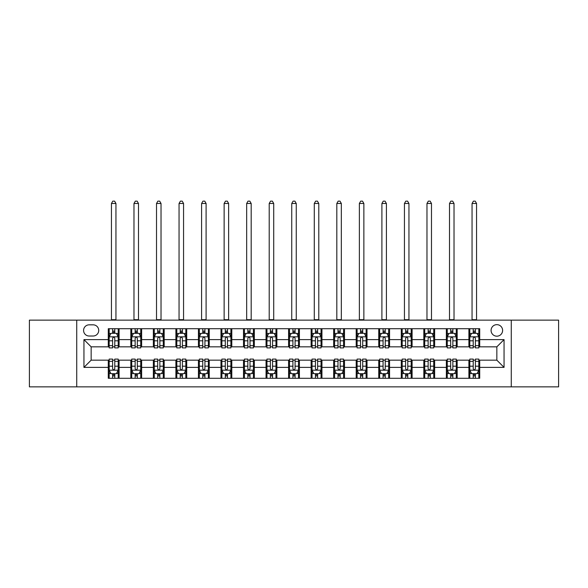 <?xml version="1.0" encoding="UTF-8"?>
<svg xmlns="http://www.w3.org/2000/svg" width="588" height="588" viewBox="0 0 588 588"><rect width="100%" height="100%" fill="white"/><g stroke="black" fill="none" stroke-linecap="round" stroke-linejoin="round"><path stroke-width="0.88" d="M496.845 324.649A5.77 5.77 0 0 0 491.076 330.419A5.77 5.77 0 0 0 496.845 336.189A5.77 5.77 0 0 0 502.615 330.419A5.77 5.77 0 0 0 496.845 324.649M511.266 386.86L558.6 386.86L558.6 320.144L511.266 320.144L511.266 386.86L76.734 386.86L76.734 320.144L29.4 320.144L29.4 386.86L76.734 386.86M89.17 336.013L93.139 336.013A5.586 5.586 0 0 0 98.725 330.419A5.586 5.586 0 0 0 93.139 324.833L89.17 324.833A5.586 5.586 0 0 0 83.584 330.419A5.586 5.586 0 0 0 89.17 336.013M511.266 320.144L76.734 320.144M108.288 367.382L83.944 367.382L83.944 339.614L108.288 339.614L108.288 346.832L91.155 346.832L91.155 360.172L108.288 360.172L108.288 378.29L479.712 378.29L479.712 360.172L496.845 360.172L496.845 346.832L479.712 346.832L479.712 339.614L504.056 339.614L504.056 367.382L479.712 367.382M479.712 339.614L479.712 328.707L108.288 328.707L108.288 339.614M468.901 328.707L468.901 346.832L469.797 346.832M473.222 346.832L475.391 346.832M478.816 346.832L479.712 346.832M468.901 346.832L456.273 346.832M446.358 328.707L446.358 346.832L447.262 346.832M450.687 346.832L452.848 346.832M446.358 346.832L433.738 346.832M423.823 328.707L423.823 346.832L424.72 346.832M428.145 346.832L430.313 346.832M423.823 346.832L411.196 346.832M401.281 328.707L401.281 346.832L402.185 346.832M405.61 346.832L407.771 346.832M401.281 346.832L388.661 346.832M378.745 328.707L378.745 346.832L379.642 346.832M383.075 346.832L385.236 346.832M378.745 346.832L366.126 346.832M356.203 328.707L356.203 346.832L357.107 346.832M360.532 346.832L362.7 346.832M356.203 346.832L343.583 346.832M333.668 328.707L333.668 346.832L334.572 346.832M337.997 346.832L340.158 346.832M333.668 346.832L321.048 346.832M311.125 328.707L311.125 346.832L312.03 346.832M315.455 346.832L317.623 346.832M311.125 346.832L298.506 346.832M288.59 328.707L288.59 346.832L289.494 346.832M292.92 346.832L295.08 346.832M288.59 346.832L275.97 346.832M266.055 328.707L266.055 346.832L266.952 346.832M270.377 346.832L272.545 346.832M266.055 346.832L253.428 346.832M243.513 328.707L243.513 346.832L244.417 346.832M247.842 346.832L250.003 346.832M243.513 346.832L230.893 346.832M220.978 328.707L220.978 346.832L221.874 346.832M225.3 346.832L227.468 346.832M220.978 346.832L208.358 346.832M198.435 328.707L198.435 346.832L199.339 346.832M202.764 346.832L204.925 346.832M198.435 346.832L185.815 346.832M175.9 328.707L175.9 346.832L176.804 346.832M180.229 346.832L182.39 346.832M175.9 346.832L163.28 346.832M153.358 328.707L153.358 346.832L154.262 346.832M157.687 346.832L159.855 346.832M153.358 346.832L140.738 346.832M130.823 328.707L130.823 346.832L131.727 346.832M135.152 346.832L137.313 346.832M130.823 346.832L118.203 346.832M108.288 346.832L109.184 346.832M112.609 346.832L114.778 346.832M108.288 360.172L109.184 360.172M112.609 360.172L114.778 360.172M118.203 360.172L119.099 360.172L119.099 378.29M131.727 360.172L119.099 360.172M135.152 360.172L137.313 360.172M140.738 360.172L141.642 360.172L141.642 378.29M154.262 360.172L141.642 360.172M157.687 360.172L159.855 360.172M163.28 360.172L164.177 360.172L164.177 378.29M176.804 360.172L164.177 360.172M180.229 360.172L182.39 360.172M185.815 360.172L186.719 360.172L186.719 378.29M199.339 360.172L186.719 360.172M202.764 360.172L204.925 360.172M208.358 360.172L209.254 360.172L209.254 378.29M221.874 360.172L209.254 360.172M225.3 360.172L227.468 360.172M230.893 360.172L231.797 360.172L231.797 378.29M244.417 360.172L231.797 360.172M247.842 360.172L250.003 360.172M253.428 360.172L254.332 360.172L254.332 378.29M266.952 360.172L254.332 360.172M270.377 360.172L272.545 360.172M275.97 360.172L276.875 360.172L276.875 378.29M289.494 360.172L276.875 360.172M292.92 360.172L295.08 360.172M298.506 360.172L299.41 360.172L299.41 378.29M312.03 360.172L299.41 360.172M315.455 360.172L317.623 360.172M321.048 360.172L321.945 360.172L321.945 378.29M334.572 360.172L321.945 360.172M337.997 360.172L340.158 360.172M343.583 360.172L344.487 360.172L344.487 378.29M357.107 360.172L344.487 360.172M360.532 360.172L362.7 360.172M366.126 360.172L367.022 360.172L367.022 378.29M379.642 360.172L367.022 360.172M383.075 360.172L385.236 360.172M388.661 360.172L389.565 360.172L389.565 378.29M402.185 360.172L389.565 360.172M405.61 360.172L407.771 360.172M411.196 360.172L412.1 360.172L412.1 378.29M424.72 360.172L412.1 360.172M428.145 360.172L430.313 360.172M433.738 360.172L434.642 360.172L434.642 378.29M447.262 360.172L434.642 360.172M450.687 360.172L452.848 360.172M456.273 360.172L457.177 360.172L457.177 378.29M469.797 360.172L457.177 360.172M473.222 360.172L475.391 360.172M478.816 360.172L479.712 360.172M119.099 328.707L119.099 346.832M108.288 333.22L109.184 333.22M112.609 333.22L114.778 333.22M118.203 333.22L119.099 333.22M108.288 373.784L109.184 373.784M112.609 373.784L114.778 373.784M118.203 373.784L119.099 373.784M130.823 360.172L130.823 378.29M141.642 328.707L141.642 346.832M130.823 333.22L131.727 333.22M135.152 333.22L137.313 333.22M140.738 333.22L141.642 333.22M130.823 373.784L131.727 373.784M135.152 373.784L137.313 373.784M140.738 373.784L141.642 373.784M153.358 360.172L153.358 378.29M153.358 373.784L154.262 373.784M157.687 373.784L159.855 373.784M163.28 373.784L164.177 373.784M164.177 328.707L164.177 346.832M153.358 333.22L154.262 333.22M157.687 333.22L159.855 333.22M163.28 333.22L164.177 333.22M175.9 360.172L175.9 378.29M175.9 373.784L176.804 373.784M180.229 373.784L182.39 373.784M185.815 373.784L186.719 373.784M186.719 328.707L186.719 346.832M175.9 333.22L176.804 333.22M180.229 333.22L182.39 333.22M185.815 333.22L186.719 333.22M198.435 360.172L198.435 378.29M198.435 373.784L199.339 373.784M202.764 373.784L204.925 373.784M208.358 373.784L209.254 373.784M209.254 328.707L209.254 346.832M198.435 333.22L199.339 333.22M202.764 333.22L204.925 333.22M208.358 333.22L209.254 333.22M220.978 360.172L220.978 378.29M220.978 373.784L221.874 373.784M225.3 373.784L227.468 373.784M230.893 373.784L231.797 373.784M231.797 328.707L231.797 346.832M220.978 333.22L221.874 333.22M225.3 333.22L227.468 333.22M230.893 333.22L231.797 333.22M243.513 360.172L243.513 378.29M243.513 373.784L244.417 373.784M247.842 373.784L250.003 373.784M253.428 373.784L254.332 373.784M254.332 328.707L254.332 346.832M243.513 333.22L244.417 333.22M247.842 333.22L250.003 333.22M253.428 333.22L254.332 333.22M266.055 360.172L266.055 378.29M266.055 373.784L266.952 373.784M270.377 373.784L272.545 373.784M275.97 373.784L276.875 373.784M276.875 328.707L276.875 346.832M266.055 333.22L266.952 333.22M270.377 333.22L272.545 333.22M275.97 333.22L276.875 333.22M288.59 360.172L288.59 378.29M288.59 373.784L289.494 373.784M292.92 373.784L295.08 373.784M298.506 373.784L299.41 373.784M299.41 328.707L299.41 346.832M288.59 333.22L289.494 333.22M292.92 333.22L295.08 333.22M298.506 333.22L299.41 333.22M311.125 360.172L311.125 378.29M311.125 373.784L312.03 373.784M315.455 373.784L317.623 373.784M321.048 373.784L321.945 373.784M321.945 328.707L321.945 346.832M311.125 333.22L312.03 333.22M315.455 333.22L317.623 333.22M321.048 333.22L321.945 333.22M333.668 360.172L333.668 378.29M333.668 373.784L334.572 373.784M337.997 373.784L340.158 373.784M343.583 373.784L344.487 373.784M344.487 328.707L344.487 346.832M333.668 333.22L334.572 333.22M337.997 333.22L340.158 333.22M343.583 333.22L344.487 333.22M356.203 360.172L356.203 378.29M356.203 373.784L357.107 373.784M360.532 373.784L362.7 373.784M366.126 373.784L367.022 373.784M367.022 328.707L367.022 346.832M356.203 333.22L357.107 333.22M360.532 333.22L362.7 333.22M366.126 333.22L367.022 333.22M378.745 360.172L378.745 378.29M378.745 373.784L379.642 373.784M383.075 373.784L385.236 373.784M388.661 373.784L389.565 373.784M389.565 328.707L389.565 346.832M378.745 333.22L379.642 333.22M383.075 333.22L385.236 333.22M388.661 333.22L389.565 333.22M401.281 360.172L401.281 378.29M401.281 373.784L402.185 373.784M405.61 373.784L407.771 373.784M411.196 373.784L412.1 373.784M412.1 328.707L412.1 346.832M401.281 333.22L402.185 333.22M405.61 333.22L407.771 333.22M411.196 333.22L412.1 333.22M423.823 360.172L423.823 378.29M423.823 373.784L424.72 373.784M428.145 373.784L430.313 373.784M433.738 373.784L434.642 373.784M434.642 328.707L434.642 346.832M423.823 333.22L424.72 333.22M428.145 333.22L430.313 333.22M433.738 333.22L434.642 333.22M446.358 360.172L446.358 378.29M446.358 373.784L447.262 373.784M450.687 373.784L452.848 373.784M456.273 373.784L457.177 373.784M457.177 328.707L457.177 346.832M446.358 333.22L447.262 333.22M450.687 333.22L452.848 333.22M456.273 333.22L457.177 333.22M468.901 360.172L468.901 378.29M468.901 373.784L469.797 373.784M473.222 373.784L475.391 373.784M478.816 373.784L479.712 373.784M468.901 333.22L469.797 333.22M473.222 333.22L475.391 333.22M478.816 333.22L479.712 333.22M91.155 346.832L83.944 339.614M91.155 360.172L83.944 367.382M504.056 339.614L496.845 346.832M504.056 367.382L496.845 360.172M114.778 331.051L112.609 331.051M118.203 345.648L114.778 345.648L114.778 347.912L118.203 347.912L118.203 336.917L116.395 333.308L110.992 333.308L109.184 336.917L109.184 347.912L112.609 347.912L112.609 345.648L109.184 345.648M109.184 336.917L109.184 328.707M118.203 336.917L118.203 328.707M112.609 333.308L112.609 328.707M114.778 328.707L114.778 333.308M114.778 345.648L114.778 338.262C114.057 336.873 113.337 336.873 112.609 338.262L112.609 345.648M111.441 320.144L111.441 203.485L115.946 203.485L114.594 201.14L112.793 201.14L111.441 203.485M115.946 320.144L115.946 203.485M112.609 375.952L114.778 375.952M109.184 361.348L112.609 361.348L112.609 359.092L109.184 359.092L109.184 370.087L110.992 373.696L116.395 373.696L118.203 370.087L118.203 359.092L114.778 359.092L114.778 361.348L118.203 361.348M118.203 370.087L118.203 378.29M109.184 370.087L109.184 378.29M114.778 373.696L114.778 378.29M112.609 378.29L112.609 373.696M112.609 361.348L112.609 368.735C113.33 370.124 114.05 370.124 114.778 368.735L114.778 361.348M137.313 331.051L135.152 331.051M140.738 345.648L137.313 345.648L137.313 347.912L140.738 347.912L140.738 336.917L138.937 333.308L133.527 333.308L131.727 336.917L131.727 347.912L135.152 347.912L135.152 345.648L131.727 345.648M131.727 336.917L131.727 328.707M140.738 336.917L140.738 328.707M135.152 333.308L135.152 328.707M137.313 328.707L137.313 333.308M137.313 345.648L137.313 338.262C136.592 336.873 135.872 336.873 135.152 338.262L135.152 345.648M133.976 320.144L133.976 203.485L138.489 203.485L137.136 201.14L135.328 201.14L133.976 203.485M138.489 320.144L138.489 203.485M159.855 331.051L157.687 331.051M163.28 345.648L159.855 345.648L159.855 347.912L163.28 347.912L163.28 336.917L161.472 333.308L156.063 333.308L154.262 336.917L154.262 347.912L157.687 347.912L157.687 345.648L154.262 345.648M154.262 336.917L154.262 328.707M163.28 336.917L163.28 328.707M157.687 333.308L157.687 328.707M159.855 328.707L159.855 333.308M159.855 345.648L159.855 338.262C159.135 336.873 158.407 336.873 157.687 338.262L157.687 345.648M156.518 320.144L156.518 203.485L161.024 203.485L159.671 201.14L157.871 201.14L156.518 203.485M161.024 320.144L161.024 203.485M182.39 331.051L180.229 331.051M185.815 345.648L182.39 345.648L182.39 347.912L185.815 347.912L185.815 336.917L184.015 333.308L178.605 333.308L176.804 336.917L176.804 347.912L180.229 347.912L180.229 345.648L176.804 345.648M176.804 336.917L176.804 328.707M185.815 336.917L185.815 328.707M180.229 333.308L180.229 328.707M182.39 328.707L182.39 333.308M182.39 345.648L182.39 338.262C181.67 336.873 180.95 336.873 180.229 338.262L180.229 345.648M179.053 320.144L179.053 203.485L183.559 203.485L182.207 201.14L180.406 201.14L179.053 203.485M183.559 320.144L183.559 203.485M135.152 375.952L137.313 375.952M131.727 361.348L135.152 361.348L135.152 359.092L131.727 359.092L131.727 370.087L133.527 373.696L138.937 373.696L140.738 370.087L140.738 359.092L137.313 359.092L137.313 361.348L140.738 361.348M140.738 370.087L140.738 378.29M131.727 370.087L131.727 378.29M137.313 373.696L137.313 378.29M135.152 378.29L135.152 373.696M135.152 361.348L135.152 368.735C135.872 370.124 136.592 370.124 137.313 368.735L137.313 361.348M157.687 375.952L159.855 375.952M154.262 361.348L157.687 361.348L157.687 359.092L154.262 359.092L154.262 370.087L156.063 373.696L161.472 373.696L163.28 370.087L163.28 359.092L159.855 359.092L159.855 361.348L163.28 361.348M163.28 370.087L163.28 378.29M154.262 370.087L154.262 378.29M159.855 373.696L159.855 378.29M157.687 378.29L157.687 373.696M157.687 361.348L157.687 368.735C158.407 370.124 159.127 370.124 159.855 368.735L159.855 361.348M180.229 375.952L182.39 375.952M176.804 361.348L180.229 361.348L180.229 359.092L176.804 359.092L176.804 370.087L178.605 373.696L184.015 373.696L185.815 370.087L185.815 359.092L182.39 359.092L182.39 361.348L185.815 361.348M185.815 370.087L185.815 378.29M176.804 370.087L176.804 378.29M182.39 373.696L182.39 378.29M180.229 378.29L180.229 373.696M180.229 361.348L180.229 368.735C180.95 370.124 181.67 370.124 182.39 368.735L182.39 361.348M204.925 331.051L202.764 331.051M208.358 345.648L204.925 345.648L204.925 347.912L208.358 347.912L208.358 336.917L206.55 333.308L201.14 333.308L199.339 336.917L199.339 347.912L202.764 347.912L202.764 345.648L199.339 345.648M199.339 336.917L199.339 328.707M208.358 336.917L208.358 328.707M202.764 333.308L202.764 328.707M204.925 328.707L204.925 333.308M204.925 345.648L204.925 338.262C204.205 336.873 203.485 336.873 202.764 338.262L202.764 345.648M201.596 320.144L201.596 203.485L206.101 203.485L204.749 201.14L202.948 201.14L201.596 203.485M206.101 320.144L206.101 203.485M202.764 375.952L204.925 375.952M199.339 361.348L202.764 361.348L202.764 359.092L199.339 359.092L199.339 370.087L201.14 373.696L206.55 373.696L208.358 370.087L208.358 359.092L204.925 359.092L204.925 361.348L208.358 361.348M208.358 370.087L208.358 378.29M199.339 370.087L199.339 378.29M204.925 373.696L204.925 378.29M202.764 378.29L202.764 373.696M202.764 361.348L202.764 368.735C203.485 370.124 204.205 370.124 204.925 368.735L204.925 361.348M227.468 331.051L225.3 331.051M230.893 345.648L227.468 345.648L227.468 347.912L230.893 347.912L230.893 336.917L229.092 333.308L223.683 333.308L221.874 336.917L221.874 347.912L225.3 347.912L225.3 345.648L221.874 345.648M221.874 336.917L221.874 328.707M230.893 336.917L230.893 328.707M225.3 333.308L225.3 328.707M227.468 328.707L227.468 333.308M227.468 345.648L227.468 338.262C226.748 336.873 226.027 336.873 225.3 338.262L225.3 345.648M224.131 320.144L224.131 203.485L228.636 203.485L227.284 201.14L225.483 201.14L224.131 203.485M228.636 320.144L228.636 203.485M225.3 375.952L227.468 375.952M221.874 361.348L225.3 361.348L225.3 359.092L221.874 359.092L221.874 370.087L223.683 373.696L229.092 373.696L230.893 370.087L230.893 359.092L227.468 359.092L227.468 361.348L230.893 361.348M230.893 370.087L230.893 378.29M221.874 370.087L221.874 378.29M227.468 373.696L227.468 378.29M225.3 378.29L225.3 373.696M225.3 361.348L225.3 368.735C226.02 370.124 226.748 370.124 227.468 368.735L227.468 361.348M250.003 331.051L247.842 331.051M253.428 345.648L250.003 345.648L250.003 347.912L253.428 347.912L253.428 336.917L251.627 333.308L246.218 333.308L244.417 336.917L244.417 347.912L247.842 347.912L247.842 345.648L244.417 345.648M244.417 336.917L244.417 328.707M253.428 336.917L253.428 328.707M247.842 333.308L247.842 328.707M250.003 328.707L250.003 333.308M250.003 345.648L250.003 338.262C249.283 336.873 248.562 336.873 247.842 338.262L247.842 345.648M246.666 320.144L246.666 203.485L251.179 203.485L249.826 201.14L248.018 201.14L246.666 203.485M251.179 320.144L251.179 203.485M247.842 375.952L250.003 375.952M244.417 361.348L247.842 361.348L247.842 359.092L244.417 359.092L244.417 370.087L246.218 373.696L251.627 373.696L253.428 370.087L253.428 359.092L250.003 359.092L250.003 361.348L253.428 361.348M253.428 370.087L253.428 378.29M244.417 370.087L244.417 378.29M250.003 373.696L250.003 378.29M247.842 378.29L247.842 373.696M247.842 361.348L247.842 368.735C248.562 370.124 249.283 370.124 250.003 368.735L250.003 361.348M272.545 331.051L270.377 331.051M275.97 345.648L272.545 345.648L272.545 347.912L275.97 347.912L275.97 336.917L274.17 333.308L268.76 333.308L266.952 336.917L266.952 347.912L270.377 347.912L270.377 345.648L266.952 345.648M266.952 336.917L266.952 328.707M275.97 336.917L275.97 328.707M270.377 333.308L270.377 328.707M272.545 328.707L272.545 333.308M272.545 345.648L272.545 338.262C271.825 336.873 271.105 336.873 270.377 338.262L270.377 345.648M269.208 320.144L269.208 203.485L273.714 203.485L272.362 201.14L270.561 201.14L269.208 203.485M273.714 320.144L273.714 203.485M270.377 375.952L272.545 375.952M266.952 361.348L270.377 361.348L270.377 359.092L266.952 359.092L266.952 370.087L268.76 373.696L274.17 373.696L275.97 370.087L275.97 359.092L272.545 359.092L272.545 361.348L275.97 361.348M275.97 370.087L275.97 378.29M266.952 370.087L266.952 378.29M272.545 373.696L272.545 378.29M270.377 378.29L270.377 373.696M270.377 361.348L270.377 368.735C271.097 370.124 271.818 370.124 272.545 368.735L272.545 361.348M295.08 331.051L292.92 331.051M298.506 345.648L295.08 345.648L295.08 347.912L298.506 347.912L298.506 336.917L296.705 333.308L291.295 333.308L289.494 336.917L289.494 347.912L292.92 347.912L292.92 345.648L289.494 345.648M289.494 336.917L289.494 328.707M298.506 336.917L298.506 328.707M292.92 333.308L292.92 328.707M295.08 328.707L295.08 333.308M295.08 345.648L295.08 338.262C294.36 336.873 293.64 336.873 292.92 338.262L292.92 345.648M291.744 320.144L291.744 203.485L296.256 203.485L294.904 201.14L293.096 201.14L291.744 203.485M296.256 320.144L296.256 203.485M292.92 375.952L295.08 375.952M289.494 361.348L292.92 361.348L292.92 359.092L289.494 359.092L289.494 370.087L291.295 373.696L296.705 373.696L298.506 370.087L298.506 359.092L295.08 359.092L295.08 361.348L298.506 361.348M298.506 370.087L298.506 378.29M289.494 370.087L289.494 378.29M295.08 373.696L295.08 378.29M292.92 378.29L292.92 373.696M292.92 361.348L292.92 368.735C293.64 370.124 294.36 370.124 295.08 368.735L295.08 361.348M317.623 331.051L315.455 331.051M321.048 345.648L317.623 345.648L317.623 347.912L321.048 347.912L321.048 336.917L319.24 333.308L313.83 333.308L312.03 336.917L312.03 347.912L315.455 347.912L315.455 345.648L312.03 345.648M312.03 336.917L312.03 328.707M321.048 336.917L321.048 328.707M315.455 333.308L315.455 328.707M317.623 328.707L317.623 333.308M317.623 345.648L317.623 338.262C316.903 336.873 316.182 336.873 315.455 338.262L315.455 345.648M314.286 320.144L314.286 203.485L318.792 203.485L317.439 201.14L315.638 201.14L314.286 203.485M318.792 320.144L318.792 203.485M315.455 375.952L317.623 375.952M312.03 361.348L315.455 361.348L315.455 359.092L312.03 359.092L312.03 370.087L313.83 373.696L319.24 373.696L321.048 370.087L321.048 359.092L317.623 359.092L317.623 361.348L321.048 361.348M321.048 370.087L321.048 378.29M312.03 370.087L312.03 378.29M317.623 373.696L317.623 378.29M315.455 378.29L315.455 373.696M315.455 361.348L315.455 368.735C316.175 370.124 316.895 370.124 317.623 368.735L317.623 361.348M340.158 331.051L337.997 331.051M343.583 345.648L340.158 345.648L340.158 347.912L343.583 347.912L343.583 336.917L341.782 333.308L336.373 333.308L334.572 336.917L334.572 347.912L337.997 347.912L337.997 345.648L334.572 345.648M334.572 336.917L334.572 328.707M343.583 336.917L343.583 328.707M337.997 333.308L337.997 328.707M340.158 328.707L340.158 333.308M340.158 345.648L340.158 338.262C339.438 336.873 338.717 336.873 337.997 338.262L337.997 345.648M336.821 320.144L336.821 203.485L341.334 203.485L339.982 201.14L338.173 201.14L336.821 203.485M341.334 320.144L341.334 203.485M337.997 375.952L340.158 375.952M334.572 361.348L337.997 361.348L337.997 359.092L334.572 359.092L334.572 370.087L336.373 373.696L341.782 373.696L343.583 370.087L343.583 359.092L340.158 359.092L340.158 361.348L343.583 361.348M343.583 370.087L343.583 378.29M334.572 370.087L334.572 378.29M340.158 373.696L340.158 378.29M337.997 378.29L337.997 373.696M337.997 361.348L337.997 368.735C338.717 370.124 339.438 370.124 340.158 368.735L340.158 361.348M362.7 331.051L360.532 331.051M366.126 345.648L362.7 345.648L362.7 347.912L366.126 347.912L366.126 336.917L364.317 333.308L358.908 333.308L357.107 336.917L357.107 347.912L360.532 347.912L360.532 345.648L357.107 345.648M357.107 336.917L357.107 328.707M366.126 336.917L366.126 328.707M360.532 333.308L360.532 328.707M362.7 328.707L362.7 333.308M362.7 345.648L362.7 338.262C361.98 336.873 361.252 336.873 360.532 338.262L360.532 345.648M359.364 320.144L359.364 203.485L363.869 203.485L362.517 201.14L360.716 201.14L359.364 203.485M363.869 320.144L363.869 203.485M360.532 375.952L362.7 375.952M357.107 361.348L360.532 361.348L360.532 359.092L357.107 359.092L357.107 370.087L358.908 373.696L364.317 373.696L366.126 370.087L366.126 359.092L362.7 359.092L362.7 361.348L366.126 361.348M366.126 370.087L366.126 378.29M357.107 370.087L357.107 378.29M362.7 373.696L362.7 378.29M360.532 378.29L360.532 373.696M360.532 361.348L360.532 368.735C361.252 370.124 361.973 370.124 362.7 368.735L362.7 361.348M385.236 331.051L383.075 331.051M388.661 345.648L385.236 345.648L385.236 347.912L388.661 347.912L388.661 336.917L386.86 333.308L381.45 333.308L379.642 336.917L379.642 347.912L383.075 347.912L383.075 345.648L379.642 345.648M379.642 336.917L379.642 328.707M388.661 336.917L388.661 328.707M383.075 333.308L383.075 328.707M385.236 328.707L385.236 333.308M385.236 345.648L385.236 338.262C384.515 336.873 383.795 336.873 383.075 338.262L383.075 345.648M381.899 320.144L381.899 203.485L386.404 203.485L385.052 201.14L383.251 201.14L381.899 203.485M386.404 320.144L386.404 203.485M383.075 375.952L385.236 375.952M379.642 361.348L383.075 361.348L383.075 359.092L379.642 359.092L379.642 370.087L381.45 373.696L386.86 373.696L388.661 370.087L388.661 359.092L385.236 359.092L385.236 361.348L388.661 361.348M388.661 370.087L388.661 378.29M379.642 370.087L379.642 378.29M385.236 373.696L385.236 378.29M383.075 378.29L383.075 373.696M383.075 361.348L383.075 368.735C383.795 370.124 384.515 370.124 385.236 368.735L385.236 361.348M407.771 331.051L405.61 331.051M411.196 345.648L407.771 345.648L407.771 347.912L411.196 347.912L411.196 336.917L409.395 333.308L403.985 333.308L402.185 336.917L402.185 347.912L405.61 347.912L405.61 345.648L402.185 345.648M402.185 336.917L402.185 328.707M411.196 336.917L411.196 328.707M405.61 333.308L405.61 328.707M407.771 328.707L407.771 333.308M407.771 345.648L407.771 338.262C407.05 336.873 406.33 336.873 405.61 338.262L405.61 345.648M404.441 320.144L404.441 203.485L408.947 203.485L407.594 201.14L405.793 201.14L404.441 203.485M408.947 320.144L408.947 203.485M405.61 375.952L407.771 375.952M402.185 361.348L405.61 361.348L405.61 359.092L402.185 359.092L402.185 370.087L403.985 373.696L409.395 373.696L411.196 370.087L411.196 359.092L407.771 359.092L407.771 361.348L411.196 361.348M411.196 370.087L411.196 378.29M402.185 370.087L402.185 378.29M407.771 373.696L407.771 378.29M405.61 378.29L405.61 373.696M405.61 361.348L405.61 368.735C406.33 370.124 407.05 370.124 407.771 368.735L407.771 361.348M430.313 331.051L428.145 331.051M433.738 345.648L430.313 345.648L430.313 347.912L433.738 347.912L433.738 336.917L431.937 333.308L426.528 333.308L424.72 336.917L424.72 347.912L428.145 347.912L428.145 345.648L424.72 345.648M424.72 336.917L424.72 328.707M433.738 336.917L433.738 328.707M428.145 333.308L428.145 328.707M430.313 328.707L430.313 333.308M430.313 345.648L430.313 338.262C429.593 336.873 428.873 336.873 428.145 338.262L428.145 345.648M426.976 320.144L426.976 203.485L431.482 203.485L430.129 201.14L428.329 201.14L426.976 203.485M431.482 320.144L431.482 203.485M428.145 375.952L430.313 375.952M424.72 361.348L428.145 361.348L428.145 359.092L424.72 359.092L424.72 370.087L426.528 373.696L431.937 373.696L433.738 370.087L433.738 359.092L430.313 359.092L430.313 361.348L433.738 361.348M433.738 370.087L433.738 378.29M424.72 370.087L424.72 378.29M430.313 373.696L430.313 378.29M428.145 378.29L428.145 373.696M428.145 361.348L428.145 368.735C428.865 370.124 429.593 370.124 430.313 368.735L430.313 361.348M452.848 331.051L450.687 331.051M456.273 345.648L452.848 345.648L452.848 347.912L456.273 347.912L456.273 336.917L454.473 333.308L449.063 333.308L447.262 336.917L447.262 347.912L450.687 347.912L450.687 345.648L447.262 345.648M447.262 336.917L447.262 328.707M456.273 336.917L456.273 328.707M450.687 333.308L450.687 328.707M452.848 328.707L452.848 333.308M452.848 345.648L452.848 338.262C452.128 336.873 451.408 336.873 450.687 338.262L450.687 345.648M449.511 320.144L449.511 203.485L454.024 203.485L452.672 201.14L450.864 201.14L449.511 203.485M454.024 320.144L454.024 203.485M450.687 375.952L452.848 375.952M447.262 361.348L450.687 361.348L450.687 359.092L447.262 359.092L447.262 370.087L449.063 373.696L454.473 373.696L456.273 370.087L456.273 359.092L452.848 359.092L452.848 361.348L456.273 361.348M456.273 370.087L456.273 378.29M447.262 370.087L447.262 378.29M452.848 373.696L452.848 378.29M450.687 378.29L450.687 373.696M450.687 361.348L450.687 368.735C451.408 370.124 452.128 370.124 452.848 368.735L452.848 361.348M475.391 331.051L473.222 331.051M478.816 345.648L475.391 345.648L475.391 347.912L478.816 347.912L478.816 336.917L477.008 333.308L471.605 333.308L469.797 336.917L469.797 347.912L473.222 347.912L473.222 345.648L469.797 345.648M469.797 336.917L469.797 328.707M478.816 336.917L478.816 328.707M473.222 333.308L473.222 328.707M475.391 328.707L475.391 333.308M475.391 345.648L475.391 338.262C474.67 336.873 473.95 336.873 473.222 338.262L473.222 345.648M472.054 320.144L472.054 203.485L476.559 203.485L475.207 201.14L473.406 201.14L472.054 203.485M476.559 320.144L476.559 203.485M473.222 375.952L475.391 375.952M469.797 361.348L473.222 361.348L473.222 359.092L469.797 359.092L469.797 370.087L471.605 373.696L477.008 373.696L478.816 370.087L478.816 359.092L475.391 359.092L475.391 361.348L478.816 361.348M478.816 370.087L478.816 378.29M469.797 370.087L469.797 378.29M475.391 373.696L475.391 378.29M473.222 378.29L473.222 373.696M473.222 361.348L473.222 368.735C473.943 370.124 474.663 370.124 475.391 368.735L475.391 361.348M130.823 367.382L119.099 367.382M130.823 339.614L119.099 339.614M153.358 339.614L141.642 339.614M153.358 367.382L141.642 367.382M175.9 339.614L164.177 339.614M175.9 367.382L164.177 367.382M198.435 339.614L186.719 339.614M198.435 367.382L186.719 367.382M220.978 339.614L209.254 339.614M220.978 367.382L209.254 367.382M243.513 339.614L231.797 339.614M243.513 367.382L231.797 367.382M266.055 339.614L254.332 339.614M266.055 367.382L254.332 367.382M288.59 339.614L276.875 339.614M288.59 367.382L276.875 367.382M311.125 339.614L299.41 339.614M311.125 367.382L299.41 367.382M333.668 339.614L321.945 339.614M333.668 367.382L321.945 367.382M356.203 339.614L344.487 339.614M356.203 367.382L344.487 367.382M378.745 339.614L367.022 339.614M378.745 367.382L367.022 367.382M401.281 339.614L389.565 339.614M401.281 367.382L389.565 367.382M423.823 339.614L412.1 339.614M423.823 367.382L412.1 367.382M446.358 339.614L434.642 339.614M446.358 367.382L434.642 367.382M468.901 339.614L457.177 339.614M468.901 367.382L457.177 367.382M118.159 336.821L109.228 336.821M109.184 333.521L110.882 333.521M116.505 333.521L118.203 333.521M112.609 340.82L109.184 340.82M118.203 340.82L114.778 340.82M114.778 332.198L112.609 332.198M111.441 319.696L115.946 319.696M109.228 370.183L118.159 370.183M118.203 373.476L116.505 373.476M110.882 373.476L109.184 373.476M114.778 366.184L118.203 366.184M109.184 366.184L112.609 366.184M112.609 374.799L114.778 374.799M140.694 336.821L131.771 336.821M131.727 333.521L133.417 333.521M139.047 333.521L140.738 333.521M135.152 340.82L131.727 340.82M140.738 340.82L137.313 340.82M137.313 332.198L135.152 332.198M133.976 319.696L138.489 319.696M163.236 336.821L154.306 336.821M154.262 333.521L155.96 333.521M161.582 333.521L163.28 333.521M157.687 340.82L154.262 340.82M163.28 340.82L159.855 340.82M159.855 332.198L157.687 332.198M156.518 319.696L161.024 319.696M185.771 336.821L176.848 336.821M176.804 333.521L178.495 333.521M184.118 333.521L185.815 333.521M180.229 340.82L176.804 340.82M185.815 340.82L182.39 340.82M182.39 332.198L180.229 332.198M179.053 319.696L183.559 319.696M131.771 370.183L140.694 370.183M140.738 373.476L139.047 373.476M133.417 373.476L131.727 373.476M137.313 366.184L140.738 366.184M131.727 366.184L135.152 366.184M135.152 374.799L137.313 374.799M154.306 370.183L163.236 370.183M163.28 373.476L161.582 373.476M155.96 373.476L154.262 373.476M159.855 366.184L163.28 366.184M154.262 366.184L157.687 366.184M157.687 374.799L159.855 374.799M176.848 370.183L185.771 370.183M185.815 373.476L184.118 373.476M178.495 373.476L176.804 373.476M182.39 366.184L185.815 366.184M176.804 366.184L180.229 366.184M180.229 374.799L182.39 374.799M208.306 336.821L199.383 336.821M199.339 333.521L201.037 333.521M206.66 333.521L208.358 333.521M202.764 340.82L199.339 340.82M208.358 340.82L204.925 340.82M204.925 332.198L202.764 332.198M201.596 319.696L206.101 319.696M199.383 370.183L208.306 370.183M208.358 373.476L206.66 373.476M201.037 373.476L199.339 373.476M204.925 366.184L208.358 366.184M199.339 366.184L202.764 366.184M202.764 374.799L204.925 374.799M230.849 336.821L221.926 336.821M221.874 333.521L223.572 333.521M229.195 333.521L230.893 333.521M225.3 340.82L221.874 340.82M230.893 340.82L227.468 340.82M227.468 332.198L225.3 332.198M224.131 319.696L228.636 319.696M221.926 370.183L230.849 370.183M230.893 373.476L229.195 373.476M223.572 373.476L221.874 373.476M227.468 366.184L230.893 366.184M221.874 366.184L225.3 366.184M225.3 374.799L227.468 374.799M253.384 336.821L244.461 336.821M244.417 333.521L246.107 333.521M251.737 333.521L253.428 333.521M247.842 340.82L244.417 340.82M253.428 340.82L250.003 340.82M250.003 332.198L247.842 332.198M246.666 319.696L251.179 319.696M244.461 370.183L253.384 370.183M253.428 373.476L251.737 373.476M246.107 373.476L244.417 373.476M250.003 366.184L253.428 366.184M244.417 366.184L247.842 366.184M247.842 374.799L250.003 374.799M275.926 336.821L266.996 336.821M266.952 333.521L268.65 333.521M274.273 333.521L275.97 333.521M270.377 340.82L266.952 340.82M275.97 340.82L272.545 340.82M272.545 332.198L270.377 332.198M269.208 319.696L273.714 319.696M266.996 370.183L275.926 370.183M275.97 373.476L274.273 373.476M268.65 373.476L266.952 373.476M272.545 366.184L275.97 366.184M266.952 366.184L270.377 366.184M270.377 374.799L272.545 374.799M298.461 336.821L289.539 336.821M289.494 333.521L291.185 333.521M296.815 333.521L298.506 333.521M292.92 340.82L289.494 340.82M298.506 340.82L295.08 340.82M295.08 332.198L292.92 332.198M291.744 319.696L296.256 319.696M289.539 370.183L298.461 370.183M298.506 373.476L296.815 373.476M291.185 373.476L289.494 373.476M295.08 366.184L298.506 366.184M289.494 366.184L292.92 366.184M292.92 374.799L295.08 374.799M321.004 336.821L312.074 336.821M312.03 333.521L313.727 333.521M319.35 333.521L321.048 333.521M315.455 340.82L312.03 340.82M321.048 340.82L317.623 340.82M317.623 332.198L315.455 332.198M314.286 319.696L318.792 319.696M312.074 370.183L321.004 370.183M321.048 373.476L319.35 373.476M313.727 373.476L312.03 373.476M317.623 366.184L321.048 366.184M312.03 366.184L315.455 366.184M315.455 374.799L317.623 374.799M343.539 336.821L334.616 336.821M334.572 333.521L336.262 333.521M341.893 333.521L343.583 333.521M337.997 340.82L334.572 340.82M343.583 340.82L340.158 340.82M340.158 332.198L337.997 332.198M336.821 319.696L341.334 319.696M334.616 370.183L343.539 370.183M343.583 373.476L341.893 373.476M336.262 373.476L334.572 373.476M340.158 366.184L343.583 366.184M334.572 366.184L337.997 366.184M337.997 374.799L340.158 374.799M366.074 336.821L357.151 336.821M357.107 333.521L358.805 333.521M364.428 333.521L366.126 333.521M360.532 340.82L357.107 340.82M366.126 340.82L362.7 340.82M362.7 332.198L360.532 332.198M359.364 319.696L363.869 319.696M357.151 370.183L366.074 370.183M366.126 373.476L364.428 373.476M358.805 373.476L357.107 373.476M362.7 366.184L366.126 366.184M357.107 366.184L360.532 366.184M360.532 374.799L362.7 374.799M388.617 336.821L379.694 336.821M379.642 333.521L381.34 333.521M386.963 333.521L388.661 333.521M383.075 340.82L379.642 340.82M388.661 340.82L385.236 340.82M385.236 332.198L383.075 332.198M381.899 319.696L386.404 319.696M379.694 370.183L388.617 370.183M388.661 373.476L386.963 373.476M381.34 373.476L379.642 373.476M385.236 366.184L388.661 366.184M379.642 366.184L383.075 366.184M383.075 374.799L385.236 374.799M411.152 336.821L402.229 336.821M402.185 333.521L403.882 333.521M409.505 333.521L411.196 333.521M405.61 340.82L402.185 340.82M411.196 340.82L407.771 340.82M407.771 332.198L405.61 332.198M404.441 319.696L408.947 319.696M402.229 370.183L411.152 370.183M411.196 373.476L409.505 373.476M403.882 373.476L402.185 373.476M407.771 366.184L411.196 366.184M402.185 366.184L405.61 366.184M405.61 374.799L407.771 374.799M433.694 336.821L424.764 336.821M424.72 333.521L426.418 333.521M432.04 333.521L433.738 333.521M428.145 340.82L424.72 340.82M433.738 340.82L430.313 340.82M430.313 332.198L428.145 332.198M426.976 319.696L431.482 319.696M424.764 370.183L433.694 370.183M433.738 373.476L432.04 373.476M426.418 373.476L424.72 373.476M430.313 366.184L433.738 366.184M424.72 366.184L428.145 366.184M428.145 374.799L430.313 374.799M456.229 336.821L447.306 336.821M447.262 333.521L448.953 333.521M454.583 333.521L456.273 333.521M450.687 340.82L447.262 340.82M456.273 340.82L452.848 340.82M452.848 332.198L450.687 332.198M449.511 319.696L454.024 319.696M447.306 370.183L456.229 370.183M456.273 373.476L454.583 373.476M448.953 373.476L447.262 373.476M452.848 366.184L456.273 366.184M447.262 366.184L450.687 366.184M450.687 374.799L452.848 374.799M478.772 336.821L469.841 336.821M469.797 333.521L471.495 333.521M477.118 333.521L478.816 333.521M473.222 340.82L469.797 340.82M478.816 340.82L475.391 340.82M475.391 332.198L473.222 332.198M472.054 319.696L476.559 319.696M469.841 370.183L478.772 370.183M478.816 373.476L477.118 373.476M471.495 373.476L469.797 373.476M475.391 366.184L478.816 366.184M469.797 366.184L473.222 366.184M473.222 374.799L475.391 374.799"/></g></svg>
